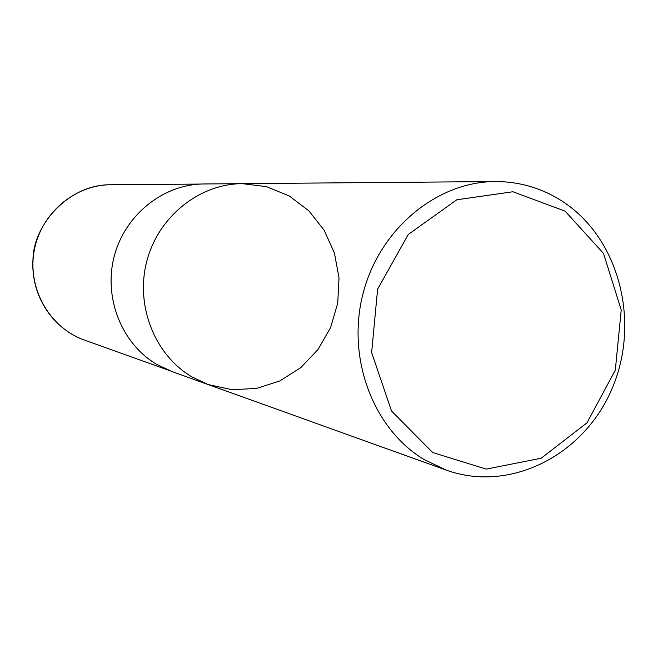 <?xml version="1.0" encoding="UTF-8"?>
<svg xmlns="http://www.w3.org/2000/svg" width="658" height="658" viewBox="0 0 658 658"><rect width="100%" height="100%" fill="white"/><g stroke="black" fill="none" stroke-linecap="round" stroke-linejoin="round"><path stroke-width="0.99" d="M565.132 211.169L603.509 253.429L621.218 309.976L615.312 370.158L586.944 422.88L541.139 458.248L486.213 469.105L432.693 452.531L391.526 411.011L371.63 352.524L377.61 289.191L408.256 234.47L456.825 199.777L512.919 191.749L565.132 211.169M564.909 203.001C620.436 240.993 640.473 324.262 611.537 389.832C583.194 455.681 509.695 493.023 446.206 470.1L424.065 459.523C373.078 428.95 346.272 357.927 363.06 293.501C379.559 228.984 436.706 181.707 495.244 181.542C520.659 181.567 543.886 188.723 564.909 203.001M191.922 376.894L208.125 384.543L191.922 376.894C154.655 354.95 135.071 305.559 146.833 261.086C158.397 216.548 199.399 183.829 242.259 183.648C199.399 183.829 158.397 216.548 146.833 261.086C135.071 305.559 154.655 354.95 191.922 376.894M156.719 364.368C121.672 343.78 103.265 297.671 114.253 256.201C125.061 214.673 163.513 184.141 203.832 183.969L242.259 183.648L266.597 186.691L289.232 195.961L308.808 210.799L324.164 230.242L334.429 253.067L339.026 277.89L337.719 303.215L330.587 327.561L318.044 349.464L300.821 367.616L279.905 380.9L256.521 388.442L232.093 389.709L208.125 384.543L171.96 371.54L156.719 364.368M84.38 340.071C49.95 327.947 27.513 289.125 34.035 251.611C40.27 214.047 74.272 184.816 110.774 184.75C69.255 184.215 33.953 223.802 33.007 258.693C30.433 296.051 52.911 328.687 84.38 340.071L168.818 370.347M495.244 181.542L242.259 183.648M446.206 470.1L208.125 384.543M200.476 184.067L110.774 184.75"/></g></svg>
